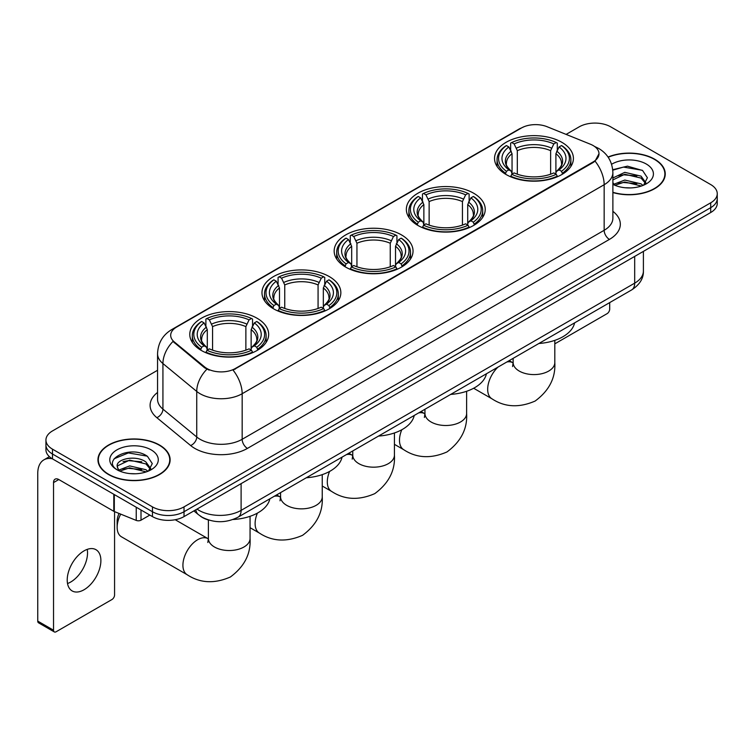<?xml version="1.0" encoding="UTF-8"?>
<svg xmlns="http://www.w3.org/2000/svg" width="755" height="755" viewBox="0 0 755 755"><rect width="100%" height="100%" fill="white"/><g stroke="black" fill="none" stroke-linecap="round" stroke-linejoin="round"><path stroke-width="1.13" d="M257.106 318.261A39.439 22.773 0 0 0 214.127 313.325A39.439 22.773 0 0 0 189.779 334.361A39.439 22.773 0 0 0 201.33 350.462A39.439 22.773 0 0 0 244.309 355.397A39.439 22.773 0 0 0 268.657 334.361A39.439 22.773 0 0 0 257.106 318.261M473.678 193.233A39.439 22.773 0 0 0 430.699 188.297A39.439 22.773 0 0 0 406.35 209.333A39.439 22.773 0 0 0 417.902 225.434A39.439 22.773 0 0 0 460.88 230.369A39.439 22.773 0 0 0 485.229 209.333A39.439 22.773 0 0 0 473.678 193.233M401.49 234.909A39.439 22.773 0 0 0 358.512 229.973A39.439 22.773 0 0 0 334.163 251.009A39.439 22.773 0 0 0 345.714 267.11A39.439 22.773 0 0 0 388.693 272.045A39.439 22.773 0 0 0 413.042 251.009A39.439 22.773 0 0 0 401.49 234.909M329.293 276.585A39.439 22.773 0 0 0 286.315 271.649A39.439 22.773 0 0 0 261.976 292.685A39.439 22.773 0 0 0 273.527 308.786A39.439 22.773 0 0 0 316.505 313.721A39.439 22.773 0 0 0 340.845 292.685A39.439 22.773 0 0 0 329.293 276.585M561.862 142.317A39.439 22.773 0 0 0 518.883 137.382A39.439 22.773 0 0 0 494.534 158.418A39.439 22.773 0 0 0 506.086 174.518A39.439 22.773 0 0 0 549.064 179.454A39.439 22.773 0 0 0 573.413 158.418A39.439 22.773 0 0 0 561.862 142.317M593.119 145.536A20.092 11.599 0 0 0 590.429 144.233L547.101 126.717A20.092 11.599 0 0 0 521.375 128.02L176.576 327.094A20.092 11.599 0 0 0 170.687 335.295A20.092 11.599 0 0 0 174.32 341.949L204.662 366.958A20.092 11.599 0 0 0 235.324 368.506L593.119 161.938A20.092 11.599 0 0 0 598.998 153.737A20.092 11.599 0 0 0 593.119 145.536M209.154 520.167A22.32 12.892 180 0 1 200.141 515.948M612.881 192.534A36.089 20.838 0 0 0 665.249 173.943A36.089 20.838 0 0 0 654.679 159.211A36.089 20.838 0 0 0 608.049 157.04M159.56 445.063A36.089 20.838 0 0 0 120.224 440.543A36.089 20.838 0 0 0 97.952 459.795A36.089 20.838 0 0 0 108.522 474.527A36.089 20.838 0 0 0 147.848 479.048A36.089 20.838 0 0 0 170.13 459.795A36.089 20.838 0 0 0 159.56 445.063M98.32 461.673A36.089 20.838 0 0 0 98.197 462.22M598.998 153.737L595.063 161.126L593.119 162.542L233.059 370.12A26.047 15.034 60 0 1 242.166 393.723A29.766 17.186 180 0 1 200.075 393.723A29.766 17.186 180 0 1 196.734 391.43L162.929 363.551A29.766 17.186 180 0 1 157.55 353.699L157.55 399.263A29.766 17.186 0 0 0 162.929 409.125L196.734 436.994A29.766 17.186 0 0 0 200.075 439.287A29.766 17.186 0 0 0 242.166 439.287L604.16 230.294A29.766 17.186 0 0 0 612.881 218.138L612.881 172.574A29.766 17.186 180 0 1 604.16 184.72A26.047 15.034 -120 0 0 595.063 161.126M157.55 370.28L52.482 430.935A22.32 12.892 0 0 0 45.942 440.052L45.942 449.772A22.32 12.892 0 0 0 52.482 458.88L152.453 516.599L152.453 511.739A22.32 12.892 0 0 0 184.022 511.739L710.71 207.663A22.32 12.892 0 0 0 717.25 198.546A22.32 12.892 0 0 1 710.71 207.663L184.022 511.739A22.32 12.892 0 0 1 152.453 511.739L52.482 454.019L152.453 511.739L152.453 506.879A22.32 12.892 0 0 0 184.022 506.879L710.71 202.802A22.32 12.892 0 0 0 717.25 193.686A22.32 12.892 0 0 0 710.71 184.569L610.738 126.859A22.32 12.892 0 0 0 579.17 126.859L566.099 134.399M45.942 444.912A22.32 12.892 0 0 0 52.482 454.019A22.32 12.892 0 0 1 45.942 444.912M209.173 370.12L204.662 367.836L172.97 341.458A26.047 17.422 129.5 0 0 162.929 363.551L162.929 409.125A7.437 4.974 -50.5 0 1 156.832 417.666A37.203 21.48 180 0 1 157.55 392.449M45.942 440.052A22.32 12.892 0 0 0 52.482 449.159L152.453 506.879M169.884 462.22A36.089 20.838 0 0 0 169.752 461.673M665.004 176.368A36.089 20.838 0 0 0 664.872 175.821M152.453 516.599A22.32 12.892 0 0 0 184.022 516.599L710.71 212.523A22.32 12.892 0 0 0 717.25 203.406L717.25 193.686M612.881 192.298A35.721 20.621 0 0 0 664.872 173.943A35.721 20.621 0 0 0 654.415 159.362A35.721 20.621 0 0 0 608.19 157.248M625.121 187.75L630.736 187.919M613.975 184.192L624.8 180.058L641.052 183.861L643.015 185.437M614.976 185.23L624.8 181.993L641.401 186.032M612.881 182.465A16.818 9.711 0 0 0 615.117 185.362M612.881 177.982L624.8 172.348L641.052 176.141L645.874 182.814M612.881 179.916L624.8 174.273L641.052 178.076L645.497 183.314M612.881 184.324A24.254 14.005 0 0 0 646.308 183.843A24.254 14.005 0 0 0 646.308 164.033A24.254 14.005 0 0 0 611.588 164.279M643.59 185.202L647.394 177.736L642.581 170.498L627.462 166.157L612.73 169.715M614.145 184.937L612.881 183.597M612.777 170.177L623.479 167.081L642.25 170.271M618.137 175.764L623.479 174.792L636.88 175.943M618.137 183.484L623.479 182.512L636.88 183.663M554.812 343.846L607.058 313.684A3.718 2.152 120 0 0 609.691 309.125L609.691 302.613M108.786 474.376A35.721 20.621 0 0 0 147.706 478.849A35.721 20.621 0 0 0 169.752 459.795A35.721 20.621 0 0 0 159.296 445.214A35.721 20.621 0 0 0 120.366 440.741A35.721 20.621 0 0 0 98.32 459.795A35.721 20.621 0 0 0 108.786 474.376M130.002 473.602L135.617 473.772M118.856 470.044L129.681 465.911L145.932 469.714L147.895 471.29M119.856 471.082L129.681 467.845L146.281 471.884M119.026 470.799L117.289 466.722A16.818 9.711 0 0 0 119.998 471.214M150.755 468.676L145.932 461.994C135.834 454.463 115.062 459.115 117.289 466.722L117.223 465.977M117.327 466.958L117.789 465.703L129.681 460.125L145.932 463.929L150.377 469.176M148.471 471.054L152.274 463.589L147.461 456.35C130.445 444.11 100.198 460.229 117.667 470.12L118.526 470.648M151.189 449.895A24.254 14.005 0 0 0 116.883 449.895A24.254 14.005 0 0 0 116.883 469.695A24.254 14.005 0 0 0 151.189 469.695A24.254 14.005 0 0 0 151.189 449.895M114.118 458.776L128.359 452.934L147.131 456.124M123.018 461.616L128.359 460.654L141.761 461.796M123.018 469.336L128.359 468.364L141.761 469.516M505.378 174.094L506.435 171.281A35.419 20.451 0 0 1 506.435 145.555L508.87 146.961A31.993 18.469 0 0 0 508.87 169.875L511.277 171.243L512.05 174.112M512.05 172.942L512.05 153.699L508.87 146.961M510.644 150.009L510.644 143.12L511.701 142.516A35.419 20.451 0 0 1 556.246 142.516L553.811 143.922A31.993 18.469 0 0 0 514.136 143.922L517.317 150.66L517.317 174.188M550.631 174.188L550.631 150.66L553.811 143.922M538.891 343.487A40.93 23.631 0 0 0 574.602 322.866M510.644 176.141A36.91 21.31 0 0 0 557.303 176.141L556.246 174.311A35.419 20.451 0 0 1 511.701 174.311L510.644 176.774M557.303 176.774L557.303 176.141M506.435 145.555L505.378 146.159A36.91 21.31 0 0 0 497.064 159.635A36.91 21.31 0 0 0 505.378 173.103M556.246 142.516L557.303 143.12L557.303 150.009M511.701 174.311L514.136 172.914A31.993 18.469 0 0 0 553.811 172.914L556.246 174.311M508.87 169.875L506.435 171.281M514.136 143.922L511.701 142.516M511.277 151.104A28.624 16.525 0 0 0 511.277 171.243L511.409 171.328C507.341 167.393 505.69 164.722 506.445 163.316A27.529 15.893 0 0 1 512.05 153.699M562.569 173.103A36.91 21.31 0 0 0 570.884 159.635A36.91 21.31 0 0 0 562.569 146.159L561.512 145.555A35.419 20.451 0 0 1 561.512 171.281L562.569 174.094M561.512 171.281L559.077 169.875A31.993 18.469 0 0 0 559.077 146.961L561.512 145.555M559.077 146.961L555.897 153.699L555.897 172.942L556.671 171.243L559.077 169.875M555.897 153.699A27.529 15.893 0 0 1 561.503 163.316C562.258 164.732 560.597 167.402 556.539 171.328L556.671 171.243A28.624 16.525 0 0 0 556.671 151.104M555.897 174.112L555.897 172.942M417.194 225.009L418.251 222.187A35.419 20.451 0 0 1 418.251 196.47L420.686 197.876A31.993 18.469 0 0 0 420.686 220.781L423.093 222.149L423.866 225.018M423.866 223.848L423.866 204.614L420.686 197.876M422.451 200.924L422.451 194.035L423.517 193.431A35.419 20.451 0 0 1 468.062 193.431L465.627 194.837A31.993 18.469 0 0 0 425.952 194.837L429.133 201.576L429.133 225.103M462.447 225.103L462.447 201.576L465.627 194.837M450.707 394.403A40.93 23.631 0 0 0 486.418 373.782M422.451 227.057A36.91 21.31 0 0 0 469.119 227.057L468.062 225.226A35.419 20.451 0 0 1 423.517 225.226L422.451 227.689M469.119 227.689L469.119 227.057M418.251 196.47L417.194 197.074A36.91 21.31 0 0 0 408.88 210.541A36.91 21.31 0 0 0 417.194 224.018M468.062 193.431L469.119 194.035L469.119 200.924M423.517 225.226L425.952 223.82A31.993 18.469 0 0 0 465.627 223.82L468.062 225.226M420.686 220.781L418.251 222.187M425.952 194.837L423.517 193.431M423.093 202.019A28.624 16.525 0 0 0 423.093 222.149L423.225 222.244C419.157 218.308 417.506 215.637 418.261 214.231A27.529 15.893 0 0 1 423.866 204.614M474.385 224.018A36.91 21.31 0 0 0 482.7 210.541A36.91 21.31 0 0 0 474.385 197.074L473.328 196.47A35.419 20.451 0 0 1 473.328 222.187L474.385 225.009M473.328 222.187L470.893 220.781A31.993 18.469 0 0 0 470.893 197.876L473.328 196.47M470.893 197.876L467.713 204.614L467.713 223.848L468.487 222.149L470.893 220.781M467.713 204.614A27.529 15.893 0 0 1 473.319 214.231C474.074 215.647 472.413 218.318 468.355 222.244L468.487 222.149A28.624 16.525 0 0 0 468.487 202.019M467.713 225.018L467.713 223.848M345.007 266.685L346.064 263.873A35.419 20.451 0 0 1 346.064 238.146L348.499 239.552A31.993 18.469 0 0 0 348.499 262.466L350.905 263.835L351.679 266.704M351.679 265.534L351.679 246.29L348.499 239.552M350.263 242.6L350.263 235.711L351.32 235.107A35.419 20.451 0 0 1 395.875 235.107L393.44 236.513A31.993 18.469 0 0 0 353.755 236.513L356.945 243.252L356.945 266.779M390.259 266.779L390.259 243.252L393.44 236.513M378.519 436.079A40.93 23.631 0 0 0 414.231 415.458M350.263 268.733A36.91 21.31 0 0 0 396.932 268.733L395.875 266.902A35.419 20.451 0 0 1 351.32 266.902L350.263 269.365M396.932 269.365L396.932 268.733M346.064 238.146L345.007 238.75A36.91 21.31 0 0 0 336.692 252.227A36.91 21.31 0 0 0 345.007 265.694M395.875 235.107L396.932 235.711L396.932 242.6M351.32 266.902L353.755 265.505A31.993 18.469 0 0 0 393.44 265.505L395.875 266.902M348.499 262.466L346.064 263.873M353.755 236.513L351.32 235.107M350.905 243.695A28.624 16.525 0 0 0 350.905 263.835L351.037 263.92C346.97 259.984 345.318 257.313 346.064 255.907A27.529 15.893 0 0 1 351.679 246.29M402.198 265.694A36.91 21.31 0 0 0 410.503 252.227A36.91 21.31 0 0 0 402.198 238.75L401.141 238.146A35.419 20.451 0 0 1 401.141 263.873L402.198 266.685M401.141 263.873L398.706 262.466A31.993 18.469 0 0 0 398.706 239.552L401.141 238.146M398.706 239.552L395.516 246.29L395.516 265.534L396.3 263.835L398.706 262.466M395.516 246.29A27.529 15.893 0 0 1 401.132 255.907C401.877 257.323 400.225 259.994 396.158 263.92L396.3 263.835A28.624 16.525 0 0 0 396.3 243.695M395.516 266.704L395.516 265.534M272.81 308.37L273.876 305.548A35.419 20.451 0 0 1 273.876 279.822L276.311 281.228A31.993 18.469 0 0 0 276.311 304.142L278.708 305.511L279.492 308.38M279.492 307.209L279.492 287.976L276.311 281.228M278.076 284.276L278.076 277.396L279.133 276.783A35.419 20.451 0 0 1 323.687 276.783L321.252 278.189A31.993 18.469 0 0 0 281.568 278.189L284.748 284.937L284.748 308.455M318.072 308.455L318.072 284.937L321.252 278.189M306.332 477.755A40.93 23.631 0 0 0 342.043 457.134M278.076 310.409A36.91 21.31 0 0 0 324.744 310.409L323.687 308.587A35.419 20.451 0 0 1 279.133 308.587L278.076 311.041M324.744 311.041L324.744 310.409M273.876 279.822L272.81 280.426A36.91 21.31 0 0 0 264.505 293.903A36.91 21.31 0 0 0 272.81 307.37M323.687 276.783L324.744 277.396L324.744 284.276M279.133 308.587L281.568 307.181A31.993 18.469 0 0 0 321.252 307.181L323.687 308.587M276.311 304.142L273.876 305.548M281.568 278.189L279.133 276.783M278.708 285.371A28.624 16.525 0 0 0 278.708 305.511L278.85 305.596C274.782 301.67 273.121 298.999 273.876 297.593A27.529 15.893 0 0 1 279.492 287.976M330.001 307.37A36.91 21.31 0 0 0 338.315 293.903A36.91 21.31 0 0 0 330.001 280.426L328.944 279.822A35.419 20.451 0 0 1 328.944 305.548L330.001 308.37M328.944 305.548L326.509 304.142A31.993 18.469 0 0 0 326.509 281.228L328.944 279.822M326.509 281.228L323.329 287.976L323.329 307.209L324.112 305.511L326.509 304.142M323.329 287.976A27.529 15.893 0 0 1 328.944 297.593C329.69 299.008 328.038 301.67 323.97 305.596L324.112 305.511A28.624 16.525 0 0 0 324.112 285.371M323.329 308.38L323.329 307.209M120.706 514.127A20.838 12.033 120 0 0 117.148 527.264L117.148 521.195A13.392 7.729 -60 0 1 119.073 513.466M117.148 527.264A20.838 12.033 120 0 0 121.461 536.805L187.231 574.772A20.838 12.033 -60 0 1 184.041 558.077A20.838 12.033 -60 0 1 197.65 539.721A20.838 12.033 -60 0 1 208.069 538.692L208.38 538.872M200.622 350.046L201.679 347.225A35.419 20.451 0 0 1 201.679 321.507L204.114 322.913A31.993 18.469 0 0 0 204.114 345.818L206.521 347.187L207.304 350.056M207.304 348.885L207.304 329.652L204.114 322.913M205.888 325.962L205.888 319.072L206.946 318.468A35.419 20.451 0 0 1 251.5 318.468L249.065 319.875A31.993 18.469 0 0 0 209.38 319.875L212.561 326.613L212.561 350.141M245.875 350.141L245.875 326.613L249.065 319.875M233.021 519.506A40.93 23.631 0 0 0 269.846 498.819M205.888 352.085A36.91 21.31 0 0 0 252.557 352.085L251.5 350.263A35.419 20.451 0 0 1 206.946 350.263L205.888 352.717M252.557 352.717L252.557 352.085M201.679 321.507L200.622 322.111A36.91 21.31 0 0 0 192.317 335.579A36.91 21.31 0 0 0 200.622 349.055M251.5 318.468L252.557 319.072L252.557 325.962M206.946 350.263L209.38 348.857A31.993 18.469 0 0 0 249.065 348.857L251.5 350.263M204.114 345.818L201.679 347.225M209.38 319.875L206.946 318.468M206.521 327.057A28.624 16.525 0 0 0 206.521 347.187L206.662 347.272C202.595 343.346 200.934 340.675 201.689 339.269A27.529 15.893 0 0 1 207.304 329.652M257.814 349.055A36.91 21.31 0 0 0 266.128 335.579A36.91 21.31 0 0 0 257.814 322.111L256.757 321.507A35.419 20.451 0 0 1 256.757 347.225L257.814 350.046M256.757 347.225L254.322 345.818A31.993 18.469 0 0 0 254.322 322.913L256.757 321.507M254.322 322.913L251.141 329.652L251.141 348.885L251.915 347.187L254.322 345.818M251.141 329.652A27.529 15.893 0 0 1 256.757 339.269C257.502 340.684 255.841 343.355 251.783 347.272L251.915 347.187A28.624 16.525 0 0 0 251.915 327.057M251.141 350.056L251.141 348.885M87.231 549.385A23.811 13.75 -60 0 1 70.696 582.039A23.811 13.75 -60 0 1 67.516 583.53M84.05 589.749A23.811 13.75 120 0 0 99.603 568.77A23.811 13.75 120 0 0 95.961 549.687A23.811 13.75 120 0 0 84.05 550.867A23.811 13.75 120 0 0 68.497 571.856A23.811 13.75 120 0 0 72.15 590.929A23.811 13.75 120 0 0 84.05 589.749M141.006 509.993L141.006 520.176L149.82 515.08M52.227 458.738A29.766 17.186 -120 0 0 43.913 459.842A29.766 17.186 -120 0 0 37.75 473.47L37.75 621.101L53.539 630.217L53.539 482.577A7.437 4.294 60 0 1 55.077 479.17A7.437 4.294 60 0 1 58.796 479.538L113.816 511.305L113.816 494.289M53.539 630.217A3.718 2.152 120 0 0 54.303 631.916L38.524 622.809A3.718 2.152 -60 0 1 37.75 621.101M54.303 631.916A3.718 2.152 120 0 0 56.163 631.737L111.938 599.536A3.718 2.152 120 0 0 114.571 594.978L114.571 511.654M141.006 520.176A3.718 2.152 180 0 1 136.24 520.412L114.307 511.541A3.718 2.152 180 0 1 113.816 511.305M174.32 341.949L174.32 342.827M204.662 366.958L204.662 367.836M235.324 368.506L235.324 369.11M593.119 161.938L593.119 162.542M247.423 448.404A7.437 4.294 60 0 1 242.166 439.287L242.166 393.723L604.16 184.72L604.16 230.294A7.437 4.294 60 0 0 609.427 239.401L247.423 448.404A37.203 21.48 180 0 1 194.809 448.404A37.203 21.48 180 0 1 190.637 445.535L156.832 417.666M612.881 172.574C612.38 161.872 607.671 153.85 598.772 148.499L595.015 146.668A26.047 12.193 112 0 0 594.657 146.536M174.358 328.614A26.047 15.034 -120 0 0 171.659 329.624C162.759 334.975 158.05 342.996 157.55 353.699M171.659 329.624L519.185 128.982A26.047 15.034 60 0 1 521.158 128.142M206.879 369.223A26.047 17.422 129.5 0 0 196.734 391.43L196.734 436.994A7.437 4.974 -50.5 0 1 190.637 445.535M612.881 211.324A37.203 21.48 180 0 1 609.427 239.401M184.022 506.879L184.022 516.599M710.71 202.802L710.71 212.523M52.482 449.159L52.482 458.88M197.017 509.097A29.766 17.186 0 0 0 199.018 510.371A29.766 17.186 0 0 0 241.109 510.371L634.681 283.153A29.766 17.186 0 0 0 643.402 270.998C643.619 278.387 639.683 284.701 631.595 289.958L238.033 517.184A14.883 8.588 60 0 0 241.109 510.371L241.109 483.644M634.681 256.417L634.681 283.153A14.883 8.588 60 0 1 631.595 289.958M195.809 509.795A14.883 9.957 129.5 0 0 198.405 514.636L193.884 510.909M554.812 340.363L554.812 362.56A20.838 12.033 180 0 1 548.706 371.064A20.838 12.033 180 0 1 519.242 371.064A20.838 12.033 180 0 1 513.136 362.56L512.579 366.552M506.813 362.004A20.838 12.033 -60 0 1 512.824 362.74L513.136 362.919M554.812 362.56C555.708 377.859 549.149 390.684 535.144 401.037C519.176 407.993 504.793 407.256 491.986 398.829A20.838 12.033 -60 0 1 497.998 367.1M550.631 150.66A27.529 15.893 0 0 0 517.317 150.66M551.414 148.065A28.624 16.525 0 0 0 516.533 148.065M466.628 391.279L466.628 413.466A20.838 12.033 180 0 1 460.522 421.979A20.838 12.033 180 0 1 431.058 421.979A20.838 12.033 180 0 1 424.952 413.466L424.395 417.468M418.629 412.919A20.838 12.033 -60 0 1 424.64 413.655L424.952 413.834M466.628 413.466C467.524 428.764 460.965 441.599 446.96 451.952C430.992 458.908 416.609 458.172 403.802 449.744A20.838 12.033 -60 0 1 401.783 429.755M462.447 201.576A27.529 15.893 0 0 0 429.133 201.576M463.221 198.98A28.624 16.525 0 0 0 428.349 198.98M394.431 432.955L394.431 455.152A20.838 12.033 180 0 1 388.334 463.655A20.838 12.033 180 0 1 358.87 463.655A20.838 12.033 180 0 1 352.764 455.152L352.207 459.144M346.441 454.595A20.838 12.033 -60 0 1 352.443 455.331L352.764 455.51M394.431 455.152C395.337 470.45 388.778 483.276 374.773 493.628C358.804 500.584 344.422 499.848 331.615 491.42A20.838 12.033 -60 0 1 329.595 471.431M390.259 243.252A27.529 15.893 0 0 0 356.945 243.252M391.033 240.656A28.624 16.525 0 0 0 356.162 240.656M322.243 474.631L322.243 496.828A20.838 12.033 180 0 1 316.147 505.331A20.838 12.033 180 0 1 286.673 505.331A20.838 12.033 180 0 1 280.577 496.828L280.011 500.82M274.244 496.28A20.838 12.033 -60 0 1 280.256 497.007L280.567 497.186M322.243 496.828C323.14 512.126 316.59 524.952 302.585 535.314C286.617 542.26 272.225 541.524 259.427 533.096A20.838 12.033 -60 0 1 257.408 513.107M318.072 284.937A27.529 15.893 0 0 0 284.748 284.937M318.846 282.342A28.624 16.525 0 0 0 283.974 282.342M250.056 516.316L250.056 538.504A20.838 12.033 180 0 1 243.95 547.007A20.838 12.033 180 0 1 214.486 547.007A20.838 12.033 180 0 1 208.389 538.504L207.823 542.496M245.875 326.613A27.529 15.893 0 0 0 212.561 326.613M246.659 324.018A28.624 16.525 0 0 0 211.787 324.018M53.539 482.577L58.796 479.538M114.307 494.582L114.307 511.541M136.24 520.412L136.24 507.247M519.185 128.982L523.961 126.764M238.033 517.184C226.056 523.206 214.08 523.206 202.104 517.184L198.405 514.636M643.402 270.998L643.402 251.387M664.872 176.925L664.872 173.943M169.752 462.777L169.752 459.795M98.32 462.777L98.32 459.795M491.986 398.829L473.659 388.249M497.064 166.44L497.064 159.635M570.884 166.44L570.884 159.635M512.824 362.74L509.181 360.635M513.136 358.351L513.136 362.56M403.802 449.744L394.431 444.336M408.88 217.355L408.88 210.541M482.7 217.355L482.7 210.541M424.64 413.655L420.997 411.55M424.952 409.267L424.952 413.466M331.615 491.42L322.243 486.012M336.692 259.031L336.692 252.227M410.503 259.031L410.503 252.227M352.443 455.331L348.81 453.226M352.764 450.943L352.764 455.152M259.427 533.096L250.056 527.688M264.505 300.707L264.505 293.903M338.315 300.707L338.315 293.903M280.256 497.007L276.613 494.912M280.577 492.628L280.577 496.828M250.056 538.504C250.953 553.802 244.403 566.627 230.388 576.99C214.429 583.945 200.037 583.2 187.231 574.772M192.317 342.392L192.317 335.579M266.128 342.392L266.128 335.579M208.069 538.692L175.226 519.733M208.389 519.959L208.389 538.504M43.913 459.842L49.405 456.671"/></g></svg>
